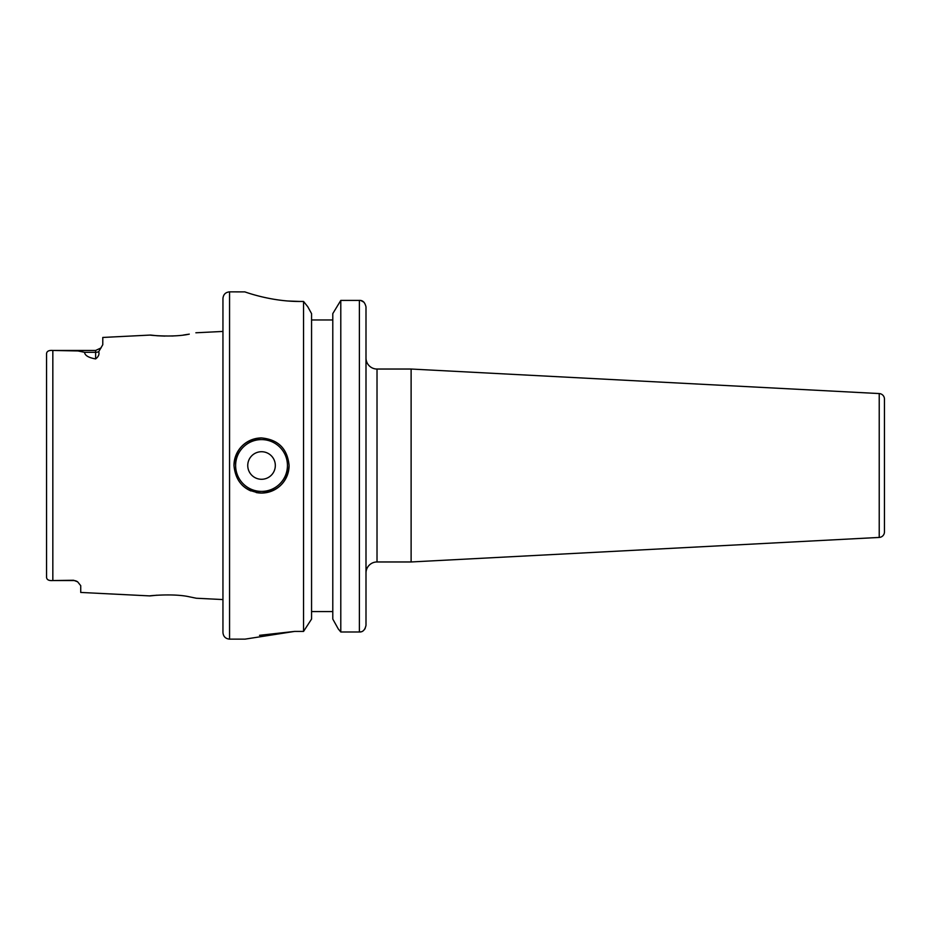 <?xml version="1.0" encoding="UTF-8"?>
<svg xmlns="http://www.w3.org/2000/svg" width="931" height="931" viewBox="0 0 931 931"><rect width="100%" height="100%" fill="white"/><g stroke="black" fill="none" stroke-linecap="round" stroke-linejoin="round"><path stroke-width="1.4" d="M156.932 595.2C134.809 597.655 169.686 592.279 189.563 596.852L196.313 598.237L222.951 599.564M189.226 334.136L189.272 334.124C169.733 338.581 135.507 333.379 157.188 335.754L164.962 336.103M95.614 358.924L95.614 350.452L52.834 350.452L52.834 580.548C48.808 580.839 46.713 579.734 46.55 577.243L46.55 353.757C46.713 351.266 48.808 350.161 52.834 350.452L78.018 350.952L84.546 352.314C84.884 355.491 88.573 357.69 95.614 358.924C98.5 356.701 99.536 354.292 98.721 351.685L102.782 344.703L102.782 337.453L150.566 335.055L157.188 335.754M233.972 465.5A27.558 27.558 0 0 1 261.541 437.942C244.806 439.548 235.624 448.742 233.972 465.5C235.613 482.246 244.795 491.44 261.541 493.058A27.558 27.558 0 0 1 256.165 492.534M250.986 490.963A27.558 27.558 0 0 1 242.06 484.993M275.32 465.5A13.779 13.779 0 0 0 261.541 451.721A13.779 13.779 0 0 0 247.751 465.5A13.779 13.779 0 0 0 261.541 479.279A13.779 13.779 0 0 0 275.32 465.5M73.561 580.269L73.561 580.548A7.169 7.169 0 0 1 77.645 581.828A7.169 7.169 0 0 0 73.561 580.548L52.834 580.548L73.561 580.269L77.645 581.828L80.729 585.657L80.729 592.442L150.17 595.921M229.561 639.143L229.561 291.857C225.546 292.253 223.347 294.452 222.951 298.467L222.951 632.533C223.347 636.548 225.546 638.747 229.561 639.143L245.004 639.143L294.615 631.416L259.528 635.326M311.559 319.973L332.786 319.973M359.389 300.41L340.793 300.41L340.793 631.986L338.279 628.937L340.793 631.986L359.389 631.986L359.389 300.399C362.741 300.201 364.94 302.377 365.999 306.916L365.999 625.353L364.987 628.879M332.786 313.619L340.793 300.41L332.786 313.619L332.786 619.068L338.279 628.937L332.786 619.068M287.76 300.981L299.852 301.458C270.304 301.644 244.12 291.531 244.725 291.857C244.073 291.508 270.199 301.644 299.852 301.458L303.553 301.458L307.73 306.66L311.559 313.619L307.73 306.66L303.553 301.458L303.553 631.416L311.559 619.068L303.553 631.416L294.615 631.416M261.541 493.058A27.558 27.558 0 0 0 289.099 465.5A27.558 27.558 0 0 1 261.541 493.058C278.288 491.428 287.47 482.246 289.099 465.5C287.47 448.754 278.288 439.572 261.541 437.942M884.45 525.712L884.45 405.288L884.45 525.712M365.999 488.647L365.999 572.996A11.021 11.021 0 0 1 377.02 561.963L377.02 369.037A11.021 11.021 0 0 1 365.999 358.004L365.999 442.353M884.45 531.927L884.45 399.073L884.45 531.927A5.516 5.516 0 0 1 879.225 537.431L411.118 561.963L411.118 369.037L377.02 369.037M411.118 561.963L377.02 561.963M884.45 399.073A5.516 5.516 0 0 0 879.225 393.569L411.118 369.037M365.999 572.996L365.999 358.004M229.561 291.857L244.818 291.892M258.329 295.942L260.866 296.582M311.559 313.619L311.559 619.068M365.999 306.916L365.999 319.973M365.999 591.697L365.999 625.353C364.964 629.961 362.764 632.172 359.389 631.986L360.902 631.812M360.937 300.585L363.998 302.249M311.559 611.586L332.786 611.586M171.874 336.021L173.282 335.963M183.419 335.032L188.318 334.287M261.541 439.595A25.905 25.905 0 0 0 235.624 465.5A25.905 25.905 0 0 0 261.541 491.405A25.905 25.905 0 0 0 287.446 465.5A25.905 25.905 0 0 0 261.541 439.595M879.225 537.431L879.225 393.569M98.721 351.685A7.169 6.331 0 0 1 95.614 352.314L84.546 352.314M195.871 332.786L222.951 331.436M101.095 347.903L95.614 350.452"/></g></svg>
